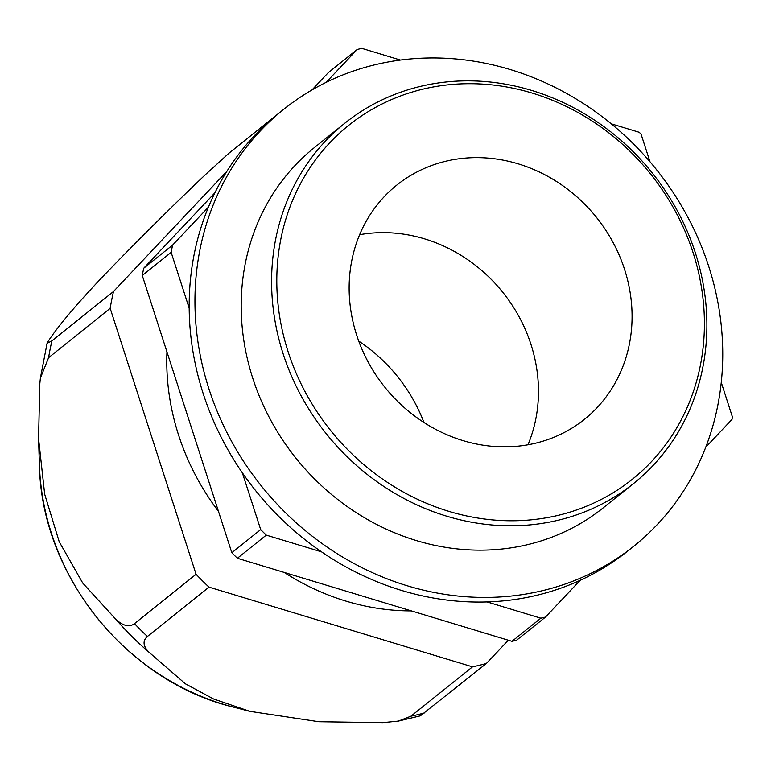 <?xml version="1.0" encoding="UTF-8"?>
<svg xmlns="http://www.w3.org/2000/svg" width="771" height="771" viewBox="0 0 771 771"><rect width="100%" height="100%" fill="white"/><g stroke="black" fill="none" stroke-linecap="round" stroke-linejoin="round"><path stroke-width="1.16" d="M276.5 115.101L229.045 153.13L205.674 174.4C172.319 206.079 138.578 239.569 104.461 274.861C77.283 303.398 58.519 325.545 48.168 341.322L47.07 343.365L51.908 340.859A300.131 271.344 51.3 0 0 48.583 357.696L40.381 378.079L39.841 383.476L38.55 438.477L44.66 494.153L59.213 541.753L82.776 583.117L116.103 619.585C123.36 626.062 129.489 627.421 134.482 623.633L196.075 574.279A300.131 271.344 51.3 0 0 208.989 587.126L147.396 636.48C142.645 640.643 143.001 645.732 148.437 651.765L185.358 683.781L213.519 698.96L249.852 711.354L318.857 721.733L382.753 722.658L398.414 721.097L420.349 715.845L486.376 663.494L508.33 640.229M208.989 587.126L472.507 666.848L410.914 716.211L398.414 721.097M472.507 666.848A300.131 271.344 51.3 0 0 486.376 663.494M48.583 357.696L110.176 308.333L196.075 574.279M285.318 108.036L290.012 104.432M51.908 340.859L113.501 291.505A300.131 271.344 51.3 0 0 110.176 308.333M226.876 171.345L113.501 291.505M166.95 351.855A236.061 213.422 51.3 0 0 218.463 511.346M284.229 572.429A236.061 213.422 51.3 0 0 411.348 610.892M358.717 341.09A155.838 140.891 -128.7 0 1 423.954 422.479M526.641 88.964A230.866 208.719 -128.7 0 1 698.642 263.923A230.866 208.719 -128.7 0 1 633.617 483.475A230.866 208.719 -128.7 0 1 451.854 517.678A230.866 208.719 -128.7 0 1 279.844 342.719A230.866 208.719 -128.7 0 1 344.868 123.167A230.866 208.719 -128.7 0 1 526.641 88.964M527.335 91.662A226.79 205.038 -128.7 0 1 701.234 360.722A226.79 205.038 -128.7 0 1 453.868 512.802A226.79 205.038 -128.7 0 1 279.979 243.742A226.79 205.038 -128.7 0 1 527.335 91.662M536.096 443.065A150.066 135.667 -128.7 0 1 368.278 362.254A150.066 135.667 -128.7 0 1 396.757 185.136A150.066 135.667 -128.7 0 1 445.118 161.399A150.066 135.667 -128.7 0 1 612.935 242.21A150.066 135.667 -128.7 0 1 584.447 419.328A150.066 135.667 -128.7 0 1 536.096 443.065M527.981 444.771A150.066 135.667 51.3 0 0 502.875 292.402A150.066 135.667 51.3 0 0 359.633 234.702M321.536 551.843L266.255 535.122A303.013 273.946 -128.7 0 1 260.694 529.59L242.345 472.787M580.168 580.322L545.492 617.07A303.013 273.946 -128.7 0 1 540.847 618.188L487.079 601.929M721.27 382.435L732.45 417.063A303.013 273.946 -128.7 0 1 731.978 419.434L705.754 447.219M611.249 123.803L639.226 132.275A303.013 273.946 -128.7 0 1 641.048 134.077L649.992 161.765M326.2 82.314L357.156 49.498A303.013 273.946 -128.7 0 1 361.801 48.342L400.457 60.042M189.184 308.169L171.152 252.358A303.013 273.946 -128.7 0 1 172.588 245.111L208.421 207.139M260.694 529.59L231.83 552.73L142.278 275.498A303.013 273.946 -128.7 0 1 143.714 268.25L214.907 192.798M266.255 535.122L237.381 558.262A303.013 273.946 -128.7 0 1 231.83 552.73M540.847 618.188L511.973 641.327L237.381 558.262M545.492 617.07L516.628 640.2A303.013 273.946 -128.7 0 1 511.973 641.327M357.156 49.498L328.292 72.638L311.976 89.928M172.588 245.111L143.714 268.25M171.152 252.358L142.278 275.498M633.907 546.119L628.134 550.745A279.931 253.081 -128.7 0 1 537.927 595.01A279.931 253.081 -128.7 0 1 224.881 444.279A279.931 253.081 -128.7 0 1 278.013 113.877L283.795 109.251A279.931 253.081 -128.7 0 1 374.002 64.986A279.931 253.081 -128.7 0 1 687.038 215.716A279.931 253.081 -128.7 0 1 633.907 546.119A279.931 253.081 -128.7 0 1 543.7 590.384A279.931 253.081 -128.7 0 1 230.654 439.653A279.931 253.081 -128.7 0 1 283.795 109.251M633.617 483.475L603.221 507.838A230.866 208.719 -128.7 0 1 528.829 544.345A230.866 208.719 -128.7 0 1 270.65 420.031A230.866 208.719 -128.7 0 1 314.472 147.531L344.868 123.167M134.482 623.633A300.131 271.344 51.3 0 0 147.396 636.48M116.103 619.585A292.961 264.858 51.3 0 0 148.437 651.765M38.579 439.451L39.417 464.971A243.193 219.86 51.3 0 0 233.488 707.132L249.852 711.354M410.914 716.211A300.131 271.344 51.3 0 0 424.782 712.857M47.07 343.365L40.381 378.079M39.417 464.971C41.239 574.935 126.56 681.4 233.488 707.132"/></g></svg>
